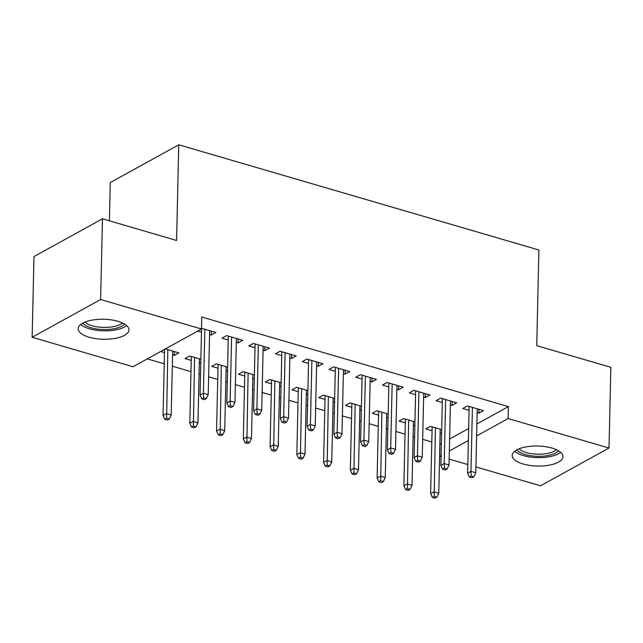 <?xml version="1.0" encoding="UTF-8"?>
<svg xmlns="http://www.w3.org/2000/svg" width="643" height="643" viewBox="0 0 643 643"><rect width="100%" height="100%" fill="white"/><g stroke="black" fill="none" stroke-linecap="round" stroke-linejoin="round"><path stroke-width="0.96" d="M118.015 321.307A25.382 10.015 1.3 0 1 128.954 329.843A25.382 10.015 1.3 0 1 115.266 338.379A25.382 10.015 1.3 0 1 89.144 337.229A25.382 10.015 1.3 0 1 78.205 328.694A25.382 10.015 1.3 0 1 91.901 320.15A25.382 10.015 1.3 0 1 118.015 321.307M552.024 448.083A25.382 10.015 1.3 0 1 562.963 456.618A25.382 10.015 1.3 0 1 549.267 465.154A25.382 10.015 1.3 0 1 523.153 464.005A25.382 10.015 1.3 0 1 512.214 455.469A25.382 10.015 1.3 0 1 525.91 446.925A25.382 10.015 1.3 0 1 552.024 448.083M147.295 358.882L164.222 363.825M172.308 366.18L190.979 371.638M199.065 374.001L200.528 374.427M208.613 376.79L217.736 379.45M225.822 381.813L227.284 382.247M235.37 384.602L244.493 387.271M252.578 389.634L254.041 390.06M262.127 392.423L271.25 395.083M279.335 397.446L280.798 397.88M288.884 400.235L298.006 402.904M306.092 405.267L307.563 405.693M315.641 408.056L324.763 410.716M332.849 413.079L334.32 413.505M342.397 415.868L351.52 418.537M359.606 420.892L361.077 421.326M369.162 423.689L378.277 426.349M386.363 428.712L387.833 429.138M395.919 431.501L405.034 434.17M413.119 436.525L414.59 436.959M422.676 439.322L431.799 441.982M439.876 444.345L439.667 456.321L441.106 455.525M133.029 366.751L32.15 337.278L100.621 299.525L201.5 328.991L133.029 366.751M100.621 299.525L102.454 218.805L33.983 256.565L32.15 337.278M109.398 220.838L110.274 182.556L178.746 144.796L538.906 249.998L536.728 345.661L610.85 367.314L609.017 448.026L540.546 485.786L475.916 466.906M467.831 464.543L449.16 459.094M441.074 456.731L439.667 456.321M200.785 363.182L199.314 362.756M191.236 360.393L184.975 358.569L189.605 356.013L200.873 359.308M238.135 338.974L238.047 342.848L242.676 340.3L226.617 335.606L221.988 338.162L228.249 339.986M238.047 342.848L236.327 342.349M254.298 378.815L252.836 378.389M244.75 376.026L238.497 374.202L243.118 371.646L254.387 374.941M291.649 354.606L291.56 358.481L296.19 355.933L280.131 351.239L275.509 353.787L281.763 355.619M291.56 358.481L289.848 357.982M307.812 394.448L306.349 394.022M298.264 391.659L292.01 389.835L296.632 387.279L307.901 390.574M345.162 370.231L345.074 374.113L349.704 371.558L333.645 366.872L329.023 369.42L335.276 371.252M345.074 374.113L343.362 373.607M361.334 410.081L359.863 409.655M351.777 407.292L345.524 405.468L350.154 402.912L361.414 406.207M398.676 385.864L398.588 389.746L403.217 387.19L387.166 382.505L382.537 385.053L388.79 386.885M398.588 389.746L396.876 389.24M414.848 425.714L413.377 425.288M405.291 422.925L399.038 421.093L403.667 418.545L414.936 421.84M452.198 401.497L452.109 405.379L456.731 402.823L440.68 398.138L436.05 400.685L442.304 402.51M452.109 405.379L450.389 404.873M439.941 444.361L441.371 443.566M449.618 439.024L468.651 428.527M476.889 423.986L508.412 406.601L201.773 317.031L201.5 328.991M478.955 409.318L478.866 413.192L483.488 410.644L467.437 405.95L462.807 408.506L469.06 410.33M478.866 413.192L477.146 412.693M441.604 433.527L440.134 433.101M432.048 430.738L425.795 428.913L430.424 426.357L441.693 429.653M425.433 393.685L425.353 397.559L429.974 395.011L413.923 390.317L409.294 392.873L415.547 394.698M425.353 397.559L423.633 397.061M388.091 417.894L386.62 417.468M378.534 415.105L372.281 413.28L376.911 410.732L388.179 414.02M371.919 378.052L371.831 381.926L376.46 379.378L360.41 374.684L355.78 377.24L362.033 379.065M371.831 381.926L370.119 381.428M334.569 402.269L333.106 401.835M325.02 399.472L318.767 397.647L323.389 395.099L334.657 398.387M318.406 362.419L318.317 366.293L322.947 363.745L306.888 359.059L302.266 361.607L308.519 363.432M318.317 366.293L316.605 365.795M281.055 386.636L279.592 386.202M271.507 383.847L265.254 382.014L269.875 379.466L281.144 382.754M264.892 346.786L264.803 350.668L269.433 348.112L253.374 343.426L248.753 345.974L255.006 347.799M264.803 350.668L263.091 350.162M227.542 371.003L226.071 370.569M217.993 368.214L211.732 366.381L216.361 363.834L227.63 367.121M211.378 331.153L211.29 335.035L215.911 332.479L201.516 328.276M211.29 335.035L209.57 334.529M201.492 332.166L197.731 331.073M174.366 351.568L174.277 355.442L178.899 352.886L165.339 348.932M174.277 355.442L172.557 354.944M164.471 352.581L160.71 351.48M508.412 406.601L508.139 418.561L609.017 448.026M102.454 218.805L176.576 240.458L178.746 144.796M449.344 450.984L468.377 440.487M476.624 435.946L508.139 418.561M469.149 406.456L467.638 473.224L470.965 471.383L472.42 407.405M471.206 475.997L469.358 477.018L472.034 477.797L473.883 476.776L471.206 475.997L470.965 471.383L475.788 472.79L477.235 408.811M467.638 473.224L469.358 477.018M473.883 476.776L475.788 472.79M432.345 497.425L435.022 498.204L436.87 497.184L434.194 496.404L432.345 497.425L430.625 493.631L433.953 491.799L438.767 493.205L440.222 429.227M434.194 496.404L435.407 427.82M430.625 493.631L432.136 426.864M438.767 493.205L436.87 497.184M442.392 398.636L440.881 465.411L444.209 463.571L445.663 399.592M444.45 468.176L442.601 469.197L445.277 469.977L447.126 468.956L444.45 468.176L444.209 463.571L449.023 464.977L450.478 400.999M440.881 465.411L442.601 469.197M447.126 468.956L449.023 464.977M415.635 390.823L414.124 457.591L417.452 455.758L418.906 391.772M417.693 460.364L415.844 461.385L418.521 462.164L420.369 461.144L417.693 460.364L417.452 455.758L422.266 457.165L423.721 393.178M414.124 457.591L415.844 461.385M420.369 461.144L422.266 457.165M405.588 489.604L408.265 490.392L410.113 489.371L407.437 488.584L405.588 489.604L403.868 485.819L407.196 483.978L412.01 485.385L413.465 421.406M407.437 488.584L408.651 420M403.868 485.819L405.379 419.043M412.01 485.385L410.113 489.371M378.831 481.792L381.508 482.571L383.357 481.551L380.68 480.771L378.831 481.792L377.111 477.998L380.439 476.166L385.253 477.572L386.708 413.594M380.68 480.771L381.894 412.187M377.111 477.998L378.623 411.231M385.253 477.572L383.357 481.551M558.598 450.831A21.966 8.664 1.3 0 1 547.177 455.686A21.966 8.664 1.3 0 1 516.835 449.883M519.005 448.87A20.335 8.021 -178.7 0 0 546.51 453.596A20.335 8.021 -178.7 0 0 556.476 449.714M514.721 451.257A25.222 9.95 -178.7 0 0 548.567 456.876A25.222 9.95 -178.7 0 0 560.648 452.302M124.589 324.056A21.966 8.664 1.3 0 1 113.168 328.911A21.966 8.664 1.3 0 1 82.826 323.107M84.997 322.095A20.335 8.021 -178.7 0 0 112.501 326.821A20.335 8.021 -178.7 0 0 122.467 322.939M80.713 324.482A25.222 9.95 -178.7 0 0 114.558 330.1A25.222 9.95 -178.7 0 0 126.639 325.527M388.878 383.003L387.367 449.779L390.695 447.938L392.15 383.959M390.936 452.543L389.087 453.564L391.764 454.352L393.612 453.331L390.936 452.543L390.695 447.938L395.509 449.344L396.964 385.366M387.367 449.779L389.087 453.564M393.612 453.331L395.509 449.344M362.122 375.19L360.602 441.958L363.938 440.125L365.393 376.147M364.179 444.731L362.33 445.752L365.007 446.531L366.856 445.511L364.179 444.731L363.938 440.125L368.752 441.532L370.207 377.554M360.602 441.958L362.33 445.752M366.856 445.511L368.752 441.532M352.075 473.979L354.751 474.759L356.6 473.738L353.923 472.959L352.075 473.979L350.347 470.186L353.682 468.345L358.497 469.752L359.951 405.773M353.923 472.959L355.137 404.367M350.347 470.186L351.866 403.41M358.497 469.752L356.6 473.738M325.318 466.159L327.994 466.939L329.843 465.918L327.166 465.138L325.318 466.159L323.59 462.365L326.925 460.533L331.74 461.939L333.195 397.961M327.166 465.138L328.372 396.554M323.59 462.365L325.109 395.598M331.74 461.939L329.843 465.918M335.365 367.37L333.846 434.146L337.181 432.305L338.636 368.326M337.422 436.91L335.574 437.931L338.25 438.719L340.099 437.698L337.422 436.91L337.181 432.305L341.996 433.712L343.45 369.733M333.846 434.146L335.574 437.931M340.099 437.698L341.996 433.712M298.561 458.346L301.237 459.126L303.086 458.105L300.41 457.326L298.561 458.346L296.833 454.553L300.168 452.712L304.983 454.127L306.438 390.14M300.41 457.326L301.615 388.734M296.833 454.553L298.352 387.785M304.983 454.127L303.086 458.105M308.608 359.558L307.089 426.325L310.424 424.493L311.871 360.514M310.665 429.098L308.817 430.119L311.493 430.898L313.342 429.878L310.665 429.098L310.424 424.493L315.239 425.899L316.694 361.921M307.089 426.325L308.817 430.119M313.342 429.878L315.239 425.899M271.804 450.526L274.473 451.306L276.329 450.293L273.653 449.505L271.804 450.526L270.076 446.74L273.412 444.9L278.226 446.306L279.681 382.328M273.653 449.505L274.858 380.921M270.076 446.74L271.595 379.965M278.226 446.306L276.329 450.293M281.851 351.737L280.332 418.513L283.667 416.672L285.114 352.694M283.909 421.286L282.06 422.298L284.728 423.086L286.585 422.065L283.909 421.286L283.667 416.672L288.482 418.079L289.937 354.1M280.332 418.513L282.06 422.298M286.585 422.065L288.482 418.079M245.039 442.714L247.716 443.493L249.572 442.472L246.896 441.693L245.039 442.714L243.319 438.92L246.655 437.087L251.469 438.494L252.916 374.515M246.896 441.693L248.102 373.101M243.319 438.92L244.838 372.152M251.469 438.494L249.572 442.472M255.094 343.925L253.575 410.692L256.911 408.86L258.357 344.881M257.152 413.465L255.295 414.486L257.972 415.265L259.828 414.245L257.152 413.465L256.911 408.86L261.725 410.266L263.172 346.288M253.575 410.692L255.295 414.486M259.828 414.245L261.725 410.266M218.282 434.893L220.959 435.681L222.816 434.66L220.139 433.872L218.282 434.893L216.562 431.107L219.898 429.267L224.712 430.673L226.159 366.695M220.139 433.872L221.345 365.288M216.562 431.107L218.081 364.332M224.712 430.673L222.816 434.66M228.337 336.112L226.818 402.88L230.154 401.039L231.601 337.061M230.395 405.653L228.538 406.673L231.215 407.453L233.071 406.432L230.395 405.653L230.154 401.039L234.968 402.446L236.415 338.467M226.818 402.88L228.538 406.673M233.071 406.432L234.968 402.446M191.526 427.081L194.202 427.86L196.051 426.839L193.382 426.06L191.526 427.081L189.806 423.287L193.133 421.454L197.956 422.861L199.402 358.882M193.382 426.06L194.588 357.476M189.806 423.287L191.317 356.519M197.956 422.861L196.051 426.839M201.572 328.292L200.061 395.067L203.389 393.227L204.844 329.248M203.638 397.832L201.781 398.853L204.458 399.633L206.307 398.612L203.638 397.832L203.389 393.227L208.211 394.633L209.658 330.655M200.061 395.067L201.781 398.853M206.307 398.612L208.211 394.633M164.769 419.26L167.445 420.048L169.294 419.027L166.617 418.239L164.769 419.26L163.049 415.474L166.376 413.634L171.199 415.04L172.645 351.062M166.617 418.239L167.831 349.655M163.049 415.474L164.552 349.366M171.199 415.04L169.294 419.027"/></g></svg>
